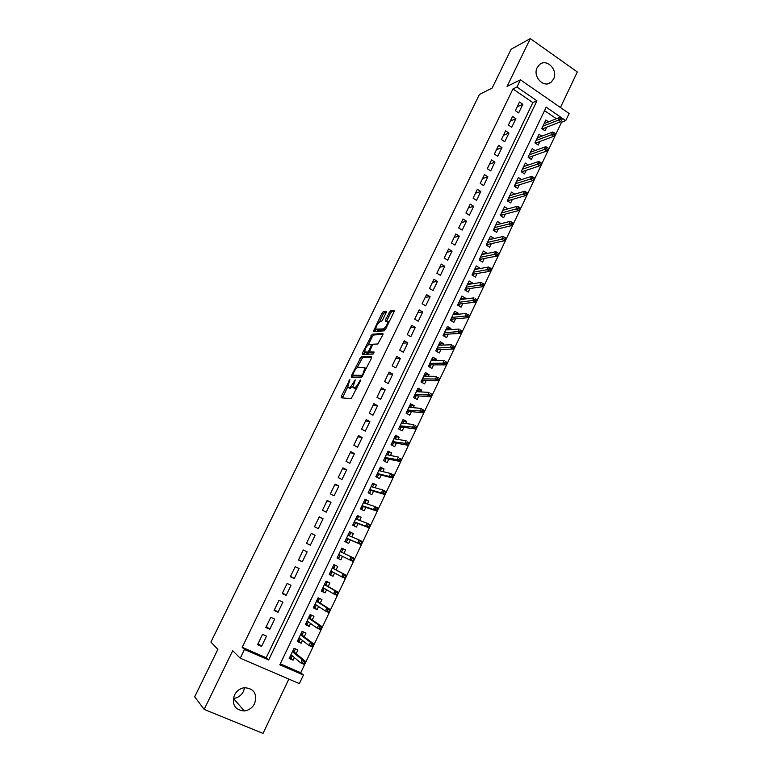 <?xml version="1.0" encoding="UTF-8"?>
<svg xmlns="http://www.w3.org/2000/svg" width="772" height="772" viewBox="0 0 772 772"><rect width="100%" height="100%" fill="white"/><g stroke="black" fill="none" stroke-linecap="round" stroke-linejoin="round"><path stroke-width="1.16" d="M349.919 379.554L341.359 396.268L341.176 397.802L351.173 398.661L360.341 381.05L360.456 379.969L358.517 383.095C356.973 386.019 355.583 387.602 354.329 387.824L352.92 387.264L355.245 379.872L353.209 382.844C351.685 385.739 350.314 387.293 349.098 387.525L347.728 386.975L349.919 379.554M537.187 67.627C532.362 76.515 543.816 88.568 551.015 82.286L553.563 79.091C558.378 70.194 546.837 58.074 539.599 64.549L537.187 67.627M244.627 687.669L243.518 691.316C241.308 695.504 237.959 697.888 233.482 698.457L233.327 698.477M234.427 695.07C231.658 704.711 234.949 710.008 244.28 710.944C248.912 710.327 252.376 707.847 254.654 703.495C257.394 693.632 253.959 688.363 244.328 687.707C239.918 688.441 236.618 690.901 234.427 695.07M386.135 312.737L386.251 311.348L383.24 311.705L381.947 313.21L373.301 331.526L384.176 330.879L385.517 329.345L394.038 311.82L394.135 310.421L390.391 310.865L385.45 319.801L385.344 321.21L387.727 321.442C387.332 324.771 385.865 327.27 383.327 328.94L375.761 329.104C376.147 325.852 377.585 323.391 380.075 321.712L381.243 321.606L382.545 320.09L386.135 312.737M516.941 87.033L520.424 79.834L569.118 113.503L565.751 120.615L546.18 107.154L279.811 664.817L303.425 675.046L299.372 683.616L240.246 658.207L244.473 649.493L268.656 659.983L536.945 100.804L516.941 87.033L512.955 88.954L242.176 647.322L244.473 649.493M240.246 658.207L232.7 650.709L204.165 709.41L194.679 696.817L217.878 649.348L210.92 642.101L479.451 94.435L492.15 88.056L511.122 49.225L530.306 38.6L507.059 86.406L520.424 79.834M361.161 356.896L351.424 375.675L351.26 377.17L361.479 377.508L371.457 358.218L371.593 356.722L361.161 356.896L362.57 357.677L357.089 367.742M362.56 352.881L372.249 334.218L382.912 333.485L382.796 334.932L377.788 343.994L373.445 344.196L372.133 345.702L369.392 351.964L374.073 352.003L373.05 354.097L362.415 354.329L362.56 352.881L363.959 353.663L364.78 351.993M560.433 107.501L577.321 71.97L530.306 38.6M204.165 709.41L263.04 733.4L288.844 679.09M548.535 121.851L545.843 120.007L541.761 128.567L545.032 130.777L546.74 127.187M541.828 136.161L539.039 134.28L534.938 142.878L538.219 145.078L539.937 141.488M535.092 150.559L532.207 148.62L528.087 157.256L531.387 159.447L533.095 155.867M528.337 165.025L525.336 163.037L521.197 171.712L524.506 173.893L526.214 170.313M521.554 179.558L518.427 177.512L514.268 186.245L517.607 188.407L519.305 184.826M514.75 194.177L511.489 192.074L507.31 200.836L510.659 202.997L512.367 199.417M507.851 208.894L503.643 210.013M507.879 208.845L504.521 206.703L500.324 215.513L503.682 217.656L505.39 214.085M500.796 223.716L496.647 224.604M500.883 223.533L497.515 221.4L493.289 230.259L496.676 232.382L498.374 228.821M493.704 238.625L489.612 239.272M493.858 238.297L490.471 236.174L486.225 245.081L489.631 247.194L491.32 243.634M486.582 253.602L482.539 254.007M486.804 253.139L483.388 251.025L479.123 259.971L482.548 262.075L484.237 258.514M479.412 268.656L479.702 268.048L475.417 268.81M479.702 268.048L476.276 265.954L471.991 274.948L475.427 277.032L477.115 273.481M472.213 283.787L472.57 283.034L468.266 283.691M472.57 283.034L469.125 280.95L464.821 289.992L468.276 292.067L469.965 288.516M464.976 298.996L465.4 298.098L461.067 298.648M465.4 298.098L461.936 296.033L457.613 305.114L461.087 307.179L462.766 303.628M457.7 314.281L458.192 313.239L453.82 313.664M458.192 313.239L454.718 311.184L450.365 320.312L453.859 322.358L455.538 318.826M450.385 329.644L450.954 328.457L446.534 328.766M450.954 328.457L447.461 326.421L443.08 335.598L446.592 337.625L448.271 334.093M443.041 345.094L443.678 343.752L439.2 343.926M443.678 343.752L440.156 341.726L435.765 350.951L439.287 352.968L440.966 349.436M435.649 360.611L436.363 359.125L431.847 359.163L433.131 359.916L432.793 360.63M436.363 359.125L432.822 357.118L428.402 366.382L431.953 368.389L433.632 364.867M428.228 376.215L429 374.574L424.552 374.478M429 374.574L425.449 372.587L421.01 381.899L424.571 383.887L426.25 380.374M420.759 391.906L421.618 390.111L417.218 389.87M421.618 390.111L418.038 388.133L413.58 397.493L417.16 399.471L418.829 395.959M413.252 407.674L414.188 405.725L409.845 405.339M414.188 405.725L410.598 403.756L406.101 413.174L409.71 415.133L411.38 411.621M405.715 423.529L406.719 421.415L402.434 420.885M406.719 421.415L403.109 419.466L398.593 428.933L402.212 430.873L403.881 427.37M398.13 439.461L399.211 437.193L394.984 436.508M399.211 437.193L395.582 435.254L391.047 444.768L394.685 446.698L396.345 443.205M390.507 455.48L391.665 453.048L387.496 452.218M391.665 453.048L388.017 451.128L383.452 460.691L387.11 462.602L388.779 459.108M382.844 471.576L384.08 468.99L379.969 468.006M384.08 468.99L380.413 467.089L375.829 476.7L379.506 478.592L381.165 475.108M375.144 487.769L376.447 485.009L372.403 483.88M376.447 485.009L372.76 483.127L368.157 492.787L371.853 494.669L373.513 491.185M367.395 504.039L368.784 501.124L364.799 499.831M368.784 501.124L365.079 499.252L360.447 508.96L364.162 510.823L365.822 507.349M359.607 520.396L361.074 517.317L357.156 515.87M361.074 517.317L357.349 515.455L352.698 525.221L356.432 527.073L358.083 523.599M351.781 536.849L353.335 533.587L349.475 531.985M353.335 533.587L349.581 531.754L344.901 541.568L348.664 543.401L350.314 539.937M343.916 553.379L345.547 549.953L341.745 548.197M342.488 556.371L340.848 559.816L337.094 557.963M334.575 573.007L333.002 576.317L329.306 574.3M336.052 569.89L337.711 566.407L333.929 564.602L329.2 574.522L333.002 576.317M326.614 589.731L325.099 592.906L321.47 590.725M328.168 586.479L329.847 582.947L326.035 581.152L321.277 591.13L325.099 592.906M318.604 606.551L317.167 609.591L313.606 607.246M320.235 603.144L321.934 599.574L318.103 597.798L313.326 607.825L317.167 609.591M310.556 623.467L309.186 626.362L305.693 623.844M312.255 619.906L313.972 616.288L310.132 614.531L305.326 624.616L309.186 626.362M302.47 640.461L301.157 643.221L297.731 640.538M304.236 636.755L305.982 633.088L302.113 631.361L297.278 641.493L301.157 643.221M262.538 634.362L257.568 644.649L261.563 646.386L266.514 636.118L262.538 634.362M270.769 617.311L265.838 627.53L269.804 629.296L274.726 619.076L270.769 617.311M278.962 600.336L274.05 610.507L277.997 612.293L282.89 602.131L278.962 600.336M287.107 583.468L282.224 593.581L286.151 595.376L291.015 585.273L287.107 583.468M295.203 566.677L290.349 576.742L294.257 578.556L299.102 568.51L295.203 566.677M303.271 549.982L298.436 559.989L302.315 561.823L307.131 551.826L303.271 549.982M311.28 533.384L306.474 543.334L310.334 545.186L315.13 535.247L311.28 533.384M319.251 516.864L314.474 526.765L318.315 528.637L323.082 518.745L319.251 516.864M327.183 500.439L322.435 510.282L326.247 512.164L330.995 502.331L327.183 500.439M335.077 484.092L330.348 493.887L334.141 495.788L338.86 486.003L335.077 484.092M342.922 467.842L338.213 477.578L341.996 479.499L346.686 469.772L342.922 467.842M350.72 451.668L346.049 461.367L349.803 463.296L354.464 453.618L350.72 451.668M358.488 435.591L353.837 445.232L357.571 447.181L362.213 437.55L358.488 435.591M366.208 419.592L361.585 429.184L365.301 431.143L369.913 421.57L366.208 419.592M373.889 403.679L369.286 413.213L372.982 415.201L377.576 405.667L373.889 403.679M381.532 387.843L376.958 397.329L380.635 399.327L385.199 389.85L381.532 387.843M389.136 372.094L384.581 381.532L388.239 383.549L392.784 374.121L389.136 372.094M396.702 356.423L392.166 365.822L395.804 367.848L400.33 358.469L396.702 356.423M404.219 340.838L399.713 350.179L403.331 352.225L407.828 342.893L404.219 340.838M411.708 325.33L407.22 334.633L410.82 336.688L415.297 327.405L411.708 325.33M419.157 309.91L414.689 319.154L418.27 321.229L422.728 311.994L419.157 309.91M426.559 294.566L422.12 303.763L425.681 305.847L430.11 296.66L426.559 294.566M433.932 279.3L429.512 288.448L433.053 290.552L437.463 281.404L433.932 279.3M441.266 264.111L436.865 273.211L440.397 275.324L444.778 266.234L441.266 264.111M448.561 248.999L444.19 258.051L447.692 260.183L452.054 251.132L448.561 248.999M455.818 233.964L451.466 242.977L454.949 245.12L459.292 236.116L455.818 233.964M463.036 219.007L458.703 227.972L462.177 230.124L466.491 221.168L463.036 219.007M470.216 204.126L465.912 213.043L469.366 215.214L473.661 206.298L470.216 204.126M477.366 189.314L473.082 198.192L476.517 200.373L480.792 191.504L477.366 189.314M484.478 174.588L480.213 183.418L483.629 185.608L487.885 176.788L484.478 174.588M491.552 159.929L487.315 168.711L490.712 170.921L494.939 162.139L491.552 159.929M498.596 145.339L494.369 154.082L497.757 156.311L501.964 147.568L498.596 145.339M505.602 130.825L501.404 139.529L504.763 141.768L508.951 133.073L505.602 130.825M512.569 116.389L508.391 125.045L511.739 127.293L515.908 118.647L512.569 116.389M242.176 647.322L266.205 657.744L532.854 102.608L512.955 88.954M518.678 112.895L522.827 104.288L519.508 102.02L515.349 110.637L518.678 112.895M280.275 663.843L300.742 672.721L561.514 122.275L560.694 121.715M556.342 118.724L544.521 110.618M296.178 653.701L297.934 649.985L294.045 648.268L289.191 658.458L293.09 660.166L294.335 657.561M340.848 559.816L337.075 558.002L341.774 548.13L345.547 549.953M561.514 122.275L565.751 120.615M300.742 672.721L303.425 675.046M266.205 657.744L268.656 659.983M532.854 102.608L536.945 100.804M293.09 660.166L289.732 657.319M261.563 646.386L258.186 643.385M269.804 629.296L266.34 626.478M277.997 612.293L274.465 609.658M286.151 595.376L282.533 592.935M294.257 578.556L290.571 576.298M302.315 561.823L298.552 559.748M315.13 535.247L311.251 533.452M310.334 545.186L306.503 543.285M323.082 518.745L319.125 517.124M330.995 502.331L326.961 500.893M338.86 486.003L334.758 484.739M346.686 469.772L342.517 468.672M354.464 453.618L350.237 452.691M362.213 437.55L357.909 436.788M369.913 421.57L365.542 420.972M377.576 405.667L373.137 405.232M385.199 389.85L380.692 389.58M392.784 374.121L388.21 374.005M400.33 358.469L395.689 358.517M407.828 342.893L403.129 343.106M415.297 327.405L410.53 327.772M422.728 311.994L417.903 312.515M430.11 296.66L425.227 297.336M437.463 281.404L432.513 282.234M444.778 266.234L439.77 267.208M452.054 251.132L446.988 252.261M459.292 236.116L454.168 237.38M466.491 221.168L461.309 222.587M473.661 206.298L468.421 207.861M480.792 191.504L475.484 193.203M487.885 176.788L482.529 178.631M494.939 162.139L489.525 164.127M501.964 147.568L496.493 149.691M508.951 133.073L503.431 135.322M515.908 118.647L510.331 121.04M522.827 104.288L517.192 106.816M349.282 388.026L348.259 387.467M352.862 386.492L349.687 388.239M354.493 388.335L353.479 387.776M356.915 388.094L354.917 388.557M347.718 386.926L342.459 397.908M371.718 357.542L362.57 357.677M353.354 375.385L352.543 377.209M352.997 374.082L352.881 375.124L361.865 375.375L362.792 374.333L364.915 367.819L358.131 367.25C356.905 367.53 355.535 369.093 354.039 371.94L352.997 374.082M354.194 375.839L352.881 375.124M362.724 376.147L354.29 375.896M366.362 368.678L365.407 368.09M368.35 344.679L372.345 336.486L370.956 335.704M383.018 334.373L373.638 335L372.345 336.486M370.84 352.823L374.073 352.833M369.026 344.399C366.546 346.03 365.108 348.51 364.712 351.839L367.597 352.177L368.9 350.681L371.641 344.437L369.026 344.399M366.189 352.794L365.195 352.235M369.836 352.264L369.016 352.958L366.603 353.026M363.959 353.663L363.708 354.3M377.209 330.03L376.273 329.499M385.469 329.422L377.672 330.291M389.059 322.059L388.441 321.856M394.231 311.386L391.79 311.666L390.468 313.2L386.656 321.084M375.858 329.316L374.787 331.574M386.318 312.303L384.62 312.496L383.327 314.011L379.428 321.992M289.934 656.895L291.362 657.512L292.202 655.766M293.958 648.461L295.377 649.088L294.026 651.925M294.769 648.586L295.377 649.088M292.955 650.564L294.383 651.192L293.736 651.693L292.646 651.211M304.023 663.804L304.853 662.058L303.261 661.363L302.431 663.109L304.023 663.804L303.618 664.181L300.742 662.926L302.228 659.79L305.104 661.044L293.736 651.693M303.261 661.363L302.228 659.79L292.424 651.684M302.431 663.109L300.742 662.926L290.967 654.733M305.104 661.044L304.853 662.058M297.963 640.046L299.382 640.673L300.289 638.782M301.968 631.66L303.377 632.287L302.045 635.095M302.161 631.38L303.377 632.287M300.964 633.754L302.383 634.391L300.665 634.391M299.536 638.203L298.967 637.942M312.293 646.367L313.114 644.63L311.531 643.916L310.701 645.662L312.293 646.367L311.859 646.782L309.003 645.508L310.489 642.381L313.345 643.655L301.746 634.873M311.531 643.916L310.489 642.381L300.482 634.777M310.701 645.662L309.003 645.508L299.034 637.817M313.345 643.655L313.114 644.63M305.953 623.293L307.362 623.93L308.337 621.885M309.929 614.946L311.338 615.593L310.026 618.353M310.045 614.705L311.338 615.593M308.935 617.031L310.344 617.668L308.636 617.658M308.115 621.73L306.947 621.199M320.515 629.016L321.335 627.289L319.753 626.574L318.933 628.302L320.515 629.016L320.071 629.469L317.224 628.186L318.701 625.079L321.538 626.362L309.717 618.14M319.753 626.574L318.701 625.079L308.491 617.957M318.933 628.302L317.224 628.186L307.053 620.977M321.538 626.362L321.335 627.289M313.895 606.628L315.304 607.274L316.288 605.19L314.889 604.553M317.852 598.329L319.251 598.976L317.958 601.697M317.939 598.146L319.251 598.976M316.867 600.404L318.267 601.05L316.578 601.012M328.689 611.771L329.499 610.054L327.926 609.33L327.116 611.048L328.689 611.771L328.225 612.254L325.398 610.951L326.865 607.863L329.692 609.166L317.649 601.504M327.926 609.33L326.865 607.863L316.462 601.234M327.116 611.048L325.398 610.951L315.034 604.235M329.692 609.166L329.499 610.054M321.799 590.049L323.198 590.696L324.182 588.631L322.783 587.984M325.736 581.789L327.125 582.445L325.842 585.128M325.784 581.683L327.125 582.445M324.751 583.854L326.141 584.51L324.462 584.452M336.814 594.614L337.625 592.906L336.061 592.172L335.251 593.88L336.814 594.614L336.341 595.135L333.533 593.822L334.99 590.744L337.798 592.056L325.533 584.954M336.061 592.172L334.99 590.744L324.394 584.597M335.251 593.88L333.533 593.822L322.976 587.588M337.798 592.056L337.625 592.906M329.654 573.557L331.043 574.214L332.028 572.158L330.638 571.502M333.572 565.345L334.961 566.011L333.697 568.655M333.591 565.307L334.961 566.011M332.597 567.401L333.977 568.057L332.317 567.98M344.901 577.553L345.711 575.854L344.158 575.111L343.347 576.809L344.901 577.553L344.408 578.103L341.62 576.781L343.067 573.721L345.856 575.043L333.379 568.481M344.158 575.111L343.067 573.721L332.288 568.047M343.347 576.809L341.62 576.781L330.87 571.019M345.856 575.043L345.711 575.854M337.48 557.152L338.86 557.818L339.834 555.772L338.454 555.116M341.369 548.988L342.749 549.654L341.513 552.241M340.105 555.213L339.834 555.772L339.786 555.058M340.394 551.025L341.774 551.691L341.205 552.096M352.949 560.578L353.75 558.889L352.206 558.146L351.395 559.835L352.949 560.578L352.437 561.167L349.658 559.835L351.106 556.786L340.134 551.584M352.206 558.146L351.106 556.786L353.875 558.127L353.75 558.889M351.395 559.835L349.658 559.835L338.725 554.547M345.229 540.892L346.628 541.51L345.258 540.844M349.127 532.719L350.498 533.384L349.34 535.807M347.882 538.885L346.628 541.51M348.162 534.745L349.533 535.411L349.098 535.71M346.503 538.229L347.593 539.474L346.223 538.808M360.939 543.7L361.74 542.021L360.206 541.269L359.405 542.957L360.939 543.7L360.418 544.328L357.658 542.977L359.096 539.946L347.931 535.218M360.206 541.269L359.096 539.946L361.856 541.297L361.74 542.021M359.405 542.957L357.658 542.977L346.531 538.152M360.418 544.328L347.554 538.74M352.939 524.728L354.358 525.288L352.987 524.613M356.847 516.526L358.208 517.201L357.127 519.469M355.612 522.644L354.358 525.288M355.882 518.543L356.973 519.402M354.232 521.997L355.323 523.262L353.952 522.586M368.9 526.919L369.692 525.249L368.157 524.487L367.366 526.157L368.9 526.919L368.36 527.575L365.61 526.205L367.038 523.204L355.699 518.929M368.157 524.487L367.038 523.204L369.788 524.564L369.692 525.249M367.366 526.157L365.61 526.205L354.3 521.853M368.36 527.575L355.284 522.519M360.601 508.642L362.049 509.144L360.688 508.468M364.519 500.42L365.87 501.105L364.876 503.209M363.303 506.5L362.049 509.144M363.564 502.427L364.809 503.18M361.923 505.863L363.004 507.136L361.643 506.451M376.813 510.224L377.595 508.555L376.08 507.793L375.288 509.462L376.813 510.224L376.253 510.91L373.523 509.53L374.941 506.538L363.419 502.726M376.08 507.793L374.941 506.538L377.672 507.918L377.595 508.555M375.288 509.462L373.523 509.53L362.039 505.631M376.253 510.91L362.965 506.384M368.225 492.642L369.692 493.086L368.34 492.401M372.152 484.401L373.503 485.096L372.577 487.026M370.956 490.432L369.692 493.086M371.207 486.399L372.249 486.939M369.576 489.805L370.647 491.088L369.296 490.403M384.678 493.617L385.46 491.967L383.954 491.195L383.163 492.845L384.678 493.617L384.109 494.331L381.397 492.951L382.806 489.969L371.1 486.601M383.954 491.195L382.806 489.969L385.517 491.359L385.46 491.967M383.163 492.845L381.397 492.951L369.72 489.496M384.109 494.331L370.618 490.326M375.945 476.758L377.305 477.115L375.954 476.42M379.747 468.469L381.088 469.164L380.249 470.939M378.57 474.452L377.305 477.115M378.801 470.457L379.293 470.708M377.19 473.825L378.251 475.127L376.91 474.433M392.504 477.106L393.286 475.455L391.78 474.674L390.999 476.324L392.504 477.106L391.925 477.849L389.223 476.449L390.622 473.497L378.743 470.573M391.78 474.674L390.622 473.497L393.324 474.896L393.286 475.455M390.999 476.324L389.223 476.449L377.373 473.448M391.925 477.849L378.222 474.355M384.186 461.077L383.53 460.527M387.303 452.614L388.644 453.309L387.872 454.94M386.145 458.549L384.871 461.222M384.765 457.941L385.817 459.243L384.475 458.549M400.292 460.672L401.064 459.041L399.568 458.25L398.796 459.89L400.292 460.672L399.693 461.453L397.001 460.044L398.4 457.101L386.347 454.621M399.568 458.25L401.064 459.041M398.796 459.89L384.987 457.487M399.693 461.453L385.797 458.471M392.195 445.386L391.076 444.711M394.83 436.836L396.152 437.55L395.457 439.017M393.681 442.732L392.398 445.415M392.301 442.124L393.344 443.446L392.012 442.742M408.031 444.334L408.803 442.703L407.317 441.912L406.545 443.543L408.031 444.334L407.423 445.145L404.75 443.726L406.14 440.793L393.913 438.757M407.317 441.912L408.803 442.703M406.545 443.543L392.552 441.603M407.423 445.145L393.324 442.665M402.308 421.145L403.621 421.859L403.003 423.172M401.179 426.993L399.915 429.637M399.8 426.405L400.832 427.736L399.5 427.022M415.732 428.084L416.504 426.462L415.027 425.661L414.255 427.283L415.732 428.084L415.114 428.923L412.451 427.495L413.831 424.581L401.44 422.969M415.027 425.661L416.504 426.462M414.255 427.283L400.079 425.806M415.114 428.923L400.813 426.945M409.749 405.541L411.061 406.255L410.501 407.413M408.639 411.341L407.423 413.888M407.259 410.752L408.272 412.094L406.96 411.38M423.394 411.92L424.156 410.308L422.689 409.498L421.927 411.109L423.394 411.92L422.757 412.788L420.113 411.341L421.483 408.446L408.919 407.269M422.689 409.498L424.156 410.308M421.927 411.109L407.577 410.086M422.757 412.788L408.263 411.302M417.15 390.005L418.453 390.728L417.97 391.742M416.06 395.766L414.892 398.217M414.68 395.187L415.683 396.547L414.381 395.824M431.017 395.843L431.78 394.231L430.313 393.421L429.55 395.023L431.017 395.843L430.361 396.74L427.736 395.283L429.097 392.398L416.369 391.645M430.313 393.421L431.78 394.231M429.55 395.023L415.027 394.453M430.361 396.74L415.683 395.737M424.513 374.555L425.816 375.288L425.401 376.147M423.432 380.268L422.313 382.632M422.062 379.699L423.056 381.069L421.753 380.345M438.592 379.843L439.355 378.251L437.898 377.431L437.135 379.023L438.592 379.843L437.927 380.779L435.312 379.303L436.672 376.437L423.77 376.099M437.898 377.431L439.355 378.251M437.135 379.023L422.448 378.898M437.927 380.779L423.056 380.258M430.776 364.857L429.705 367.115M429.406 364.297L430.39 365.667L429.097 364.944M446.139 363.93L446.892 362.348L445.444 361.518L444.691 363.11L446.139 363.93L445.454 364.895L442.858 363.409L444.209 360.563L431.143 360.64M445.444 361.518L446.892 362.348M444.691 363.11L429.821 363.419M445.454 364.895L430.4 364.857M439.133 343.887L440.416 344.63L440.146 345.2M438.081 349.523L437.048 351.685M436.711 348.963L437.685 350.353L436.402 349.62M453.637 348.104L454.38 346.531L452.942 345.692L452.199 347.275L453.637 348.104L452.942 349.098L450.356 347.603L451.697 344.766L438.477 345.258M452.942 345.692L454.38 346.531M452.199 347.275L437.155 348.018M452.942 349.098L437.695 349.533M446.38 328.669L447.461 329.837M445.357 334.266L444.363 336.341M443.977 333.716L444.952 335.116L443.668 334.373M461.096 332.365L461.839 330.792L460.411 329.953L459.668 331.526L461.096 332.365L460.392 333.379L457.815 331.883L459.157 329.055L445.772 329.953M460.411 329.953L461.839 330.792M459.668 331.526L444.46 332.703M460.392 333.379L444.962 334.286M453.598 313.538L454.737 314.561M452.585 319.077L451.639 321.065M451.215 318.537L452.189 319.116L452.17 319.955L450.896 319.203M468.517 316.703L469.26 315.14L467.832 314.3L467.089 315.854L468.517 316.703L467.803 317.746L465.236 316.24L466.568 313.432L453.029 314.725M467.832 314.3L469.26 315.14M467.089 315.854L451.726 317.466M467.803 317.746L452.189 319.116M460.778 298.474L461.974 299.362M459.784 303.975L458.877 305.866M458.404 303.444L459.379 304.023L459.359 304.863L458.085 304.11M475.899 301.119L476.633 299.565L475.224 298.716L474.481 300.269L475.899 301.119L475.176 302.199L472.618 300.675L473.95 297.876L460.247 299.575M475.224 298.716L476.633 299.565M474.481 300.269L458.954 302.296M475.176 302.199L459.379 304.023M467.919 283.488L469.173 284.241M466.944 288.95L466.085 290.745M465.564 288.419L466.539 289.008L466.51 289.857L465.246 289.095M483.243 285.621L483.976 284.077L482.568 283.218L481.834 284.772L483.243 285.621L482.5 286.73L479.972 285.196L481.284 282.417L467.436 284.511M482.568 283.218L483.976 284.077M481.834 284.772L466.143 287.213M482.5 286.73L466.539 289.008M475.031 268.569L476.121 269.235M474.066 273.992L473.246 275.71M472.686 273.481L473.651 274.06L473.622 274.919L472.368 274.156M490.548 270.2L491.281 268.666L489.882 267.807L489.149 269.341L490.548 270.2L489.795 271.339L487.277 269.795L488.589 267.025L474.577 269.515M489.149 269.341L473.294 272.207M489.795 271.339L473.651 274.06M488.589 267.025L489.882 267.807M482.104 253.737L483.04 254.316M481.149 259.122L480.377 260.743M479.779 258.61L480.734 259.199L480.705 260.058L479.451 259.296M497.824 254.866L498.548 253.332L497.149 252.473L496.425 253.998L497.824 254.866L497.052 256.024L494.543 254.47L495.846 251.72L481.689 254.586M496.425 253.998L480.416 257.269M497.052 256.024L480.734 259.199M495.846 251.72L497.149 252.473M489.139 238.973L489.94 239.474M488.203 244.319L487.47 245.853M486.833 243.817L487.779 244.406L487.75 245.274L486.505 244.502M505.052 239.609L505.776 238.085L504.386 237.216L503.662 238.731L505.052 239.609L504.27 240.796L501.781 239.224L503.074 236.493L488.772 239.745M503.662 238.731L487.499 242.408M504.27 240.796L487.779 244.406M503.074 236.493L504.386 237.216M496.135 224.285L496.821 224.72M495.219 229.583L494.524 231.04M493.848 229.091L494.794 229.689L494.756 230.567L493.52 229.786M512.241 224.43L512.965 222.915L511.585 222.037L510.861 223.552L512.241 224.43L511.45 225.636L508.97 224.063L510.263 221.342L495.807 224.97M510.861 223.552L494.543 227.624M511.45 225.636L494.794 229.689M510.263 221.342L511.585 222.037M503.103 209.666L503.682 210.042M502.205 214.925L501.549 216.295M500.825 214.442L501.771 215.041L501.723 215.928L500.497 215.137M519.402 209.328L520.116 207.822L518.745 206.935L518.031 208.44L519.402 209.328L518.601 210.563L516.13 208.98L517.414 206.269L502.813 210.274M518.031 208.44L501.559 212.918M518.601 210.563L501.771 215.041M517.414 206.269L518.745 206.935M509.144 200.344L508.536 201.627M507.773 199.871L508.719 200.469L508.661 201.357L507.445 200.575M526.523 194.303L527.237 192.797L525.867 191.91L525.153 193.415L526.523 194.303L525.703 195.567L523.252 193.975L524.526 191.273L509.79 195.654M525.153 193.415L508.536 198.279M525.703 195.567L508.719 200.469M524.526 191.273L525.867 191.91M516.063 185.84L515.493 187.036M514.692 185.367L515.619 185.975L515.571 186.863L514.355 186.071M533.606 179.355L534.311 177.859L532.96 176.971L532.246 178.457L533.606 179.355L532.777 180.638L530.335 179.036L531.609 176.363L516.719 181.102M532.246 178.457L515.474 183.717M532.777 180.638L515.619 185.975M531.609 176.363L532.96 176.971M522.943 171.394L522.412 172.513M521.573 170.93L522.499 171.548L522.441 172.445L521.225 171.645M540.651 164.484L541.355 162.998L540.004 162.101L539.3 163.577L540.651 164.484L539.811 165.797L537.389 164.185L538.653 161.512L523.619 166.617M539.3 163.577L522.383 169.222M539.811 165.797L522.499 171.548M538.653 161.512L540.004 162.101M529.785 157.034L529.293 158.057L529.341 157.189L528.415 156.571M547.666 149.681L548.361 148.205L547.02 147.307L546.325 148.784L547.666 149.681L546.817 151.023L544.395 149.401L545.659 146.748L530.489 152.209M546.325 148.784L529.254 154.805M546.817 151.023L529.341 157.189M545.659 146.748L547.02 147.307M536.598 142.733L536.144 143.679M554.643 134.965L555.338 133.498L553.997 132.581L553.302 134.058L554.643 134.965L553.785 136.326L551.372 134.695L552.627 132.06L537.322 137.879M553.302 134.058L536.096 140.456M535.228 142.28L536.096 143.65M553.785 136.326L536.144 142.897M552.627 132.06L553.997 132.581M543.372 128.509L542.957 129.378M561.582 120.316L562.277 118.859L560.945 117.942L560.25 119.399L561.582 120.316L560.713 121.706L558.32 120.065L559.565 117.441L544.125 123.616M560.25 119.399L542.899 126.174M542.002 128.065L542.87 129.32M560.713 121.706L542.919 128.683M559.565 117.441L560.945 117.942M349.658 380.914L349.031 380.577M360.186 381.368L359.53 381.011M354.85 381.136L354.213 380.789M350.517 388.297L349.098 387.525M353.856 383.192L353.209 382.844M355.767 388.615L354.329 387.824M359.173 383.452L358.517 383.095M342.778 397.03L341.359 396.268M352.833 376.447L351.424 375.675M361.286 359.144L359.887 358.362M362.85 375.906L361.865 375.375M363.438 374.69L362.792 374.333M364.5 372.5L363.853 372.143M373.638 335L372.249 334.218M371.004 352.91L369.585 352.119M369.016 352.958L367.597 352.177M369.547 351.038L368.9 350.681M371.95 346.088L371.313 345.731M371.641 344.437L372.577 344.959L371.612 344.38M384.736 329.75L383.327 328.94M386.859 320.602L385.45 319.801M390.468 313.2L389.069 312.399M391.79 311.666L390.391 310.865M375.009 331.053L373.619 330.262M383.327 314.011L381.947 313.21M384.62 312.496L383.24 311.705M551.015 82.286L547.831 83.762M244.28 710.944L233.482 698.457M366.353 368.611L364.915 367.819M389.001 322.175L387.727 321.442"/></g></svg>
